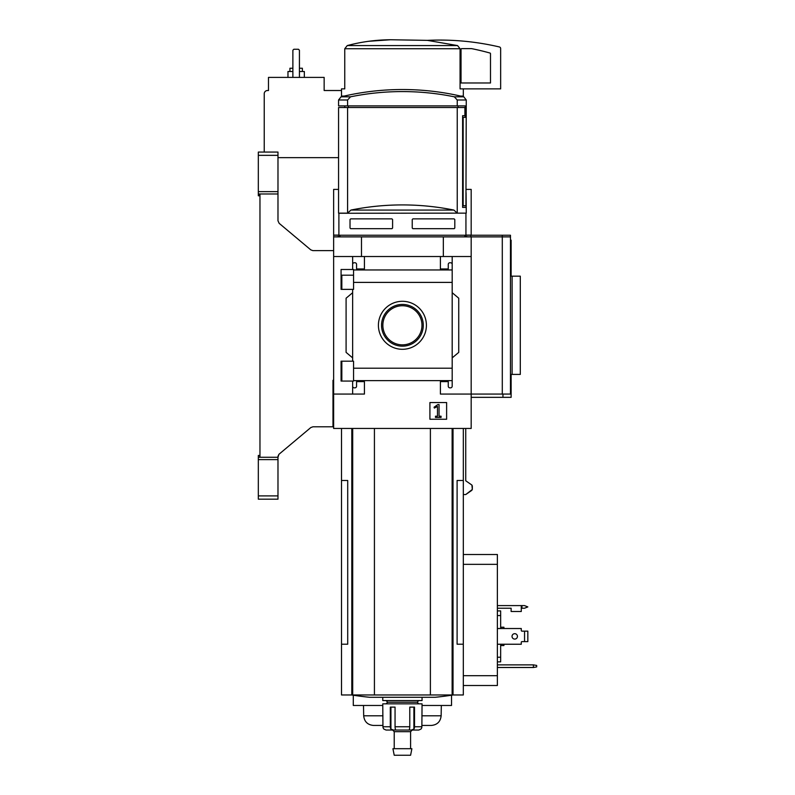 <?xml version="1.0" encoding="UTF-8"?>
<svg xmlns="http://www.w3.org/2000/svg" width="795" height="795" viewBox="0 0 795 795"><rect width="100%" height="100%" fill="white"/><g stroke="black" fill="none" stroke-linecap="round" stroke-linejoin="round"><path stroke-width="1.19" d="M353.556 275.189L341.075 275.189L341.075 289.37L341.075 269.495L353.556 269.495L353.556 289.37L341.075 289.37M341.075 361.188L353.556 361.188L353.556 381.063L341.075 381.063L341.075 361.188L341.075 375.399L341.83 375.399M352.642 381.063L352.642 386.201A1.64 1.64 0 0 0 354.272 387.841L354.928 387.841A1.64 1.64 0 0 0 356.567 386.201L356.567 381.62L364.428 381.62L364.428 394.062L333.642 394.062L333.642 236.88L510.469 236.88L510.469 235.24L333.642 235.24L333.642 236.88M333.642 394.062L333.642 428.445L471.177 428.445L471.177 394.062L440.4 394.062L440.4 381.62L448.261 381.62L448.261 386.201A1.64 1.64 0 0 0 449.891 387.841L450.546 387.841A1.64 1.64 0 0 0 452.186 386.201L452.186 380.626L353.556 380.626M402.409 301.295A23.999 23.999 0 0 1 423.198 337.299A23.999 23.999 0 0 1 381.63 337.299A23.999 23.999 0 0 1 402.409 301.295M452.186 380.626L452.186 368.204L353.556 368.204M452.186 368.204L452.186 282.394L353.556 282.394M352.642 289.37L352.642 361.188M352.642 386.201L352.642 394.062M452.186 282.394L452.186 264.387A1.64 1.64 0 0 0 450.546 262.748L449.891 262.748A1.64 1.64 0 0 0 448.261 264.387L448.261 268.968L440.4 268.968L440.4 256.527L333.642 256.527M446.621 402.538L429.916 402.538L429.916 419.243L446.621 419.243L446.621 402.538M502.291 235.24L502.291 394.062L471.177 394.062L471.177 256.527L452.186 256.527L452.186 269.952L353.556 269.962M364.428 256.527L364.428 268.968L356.567 268.968L356.567 264.387A1.64 1.64 0 0 0 354.928 262.748L354.272 262.748A1.64 1.64 0 0 0 352.642 264.387L352.642 269.495M352.642 256.527L352.642 264.387M347.594 107.534L347.594 213.139L338.561 213.139L338.561 107.534L464.906 107.534L464.906 115.722L462.611 115.722L462.611 207.406L466.079 207.406L462.611 207.406M347.594 105.894L338.561 105.894L338.561 99.991L341.065 96.811L350.535 96.811A259.915 259.915 0 0 1 454.293 96.811L457.234 99.991L457.234 105.894L347.594 105.894L347.594 99.991L350.535 96.811M348.379 107.534L348.379 105.894M458.079 107.534L458.079 105.894M457.234 107.534L457.234 213.139L466.267 213.139L466.079 192.678L466.079 207.406M350.019 219.529L350.675 218.873L350.019 219.529L350.019 228.036L350.675 228.692L350.019 228.036M350.675 218.873L391.935 218.873L392.591 219.529L392.591 228.036L391.935 228.692L350.675 228.692M454.154 218.873L454.81 219.529L454.154 218.873L412.893 218.873L412.237 219.529L412.237 228.036L412.893 228.692L454.154 228.692L454.81 228.036L454.154 228.692M454.81 219.529L454.81 228.036M471.177 256.527L471.177 236.88M452.186 264.387L452.186 256.527L440.4 256.527M452.186 292.709L458.735 298.204L458.735 352.384L452.186 357.879M452.186 380.636L452.186 386.201M352.642 357.879L346.093 352.384L346.093 298.204L352.642 292.709M361.477 256.527L361.477 236.88M443.342 256.527L443.342 236.88M502.291 394.062L510.469 394.062L510.469 236.88M437.846 404.576L434.05 407.229L434.378 408.064L437.479 406.444L437.479 416.202L435.481 416.202L435.481 417.445L441.056 417.445L441.056 416.202L439.059 416.202L439.059 404.576L437.846 404.576M402.409 304.425A20.869 20.869 0 0 1 420.485 335.728A20.869 20.869 0 0 1 384.343 335.728A20.869 20.869 0 0 1 402.409 304.425M402.409 305.737A19.557 19.557 0 0 1 419.353 335.073A19.557 19.557 0 0 1 385.476 335.073A19.557 19.557 0 0 1 402.409 305.737M457.234 213.139L453.895 210.069A259.915 259.915 0 0 0 350.933 210.069L347.594 213.139M457.234 99.991L466.267 99.991L463.763 96.811A261.972 261.972 0 0 0 402.409 89.527C423.149 89.537 443.6 91.962 463.763 96.811L454.293 96.811M462.611 117.362L465.234 117.362L465.234 105.894L457.234 105.894M463.167 117.362L463.167 205.776L465.93 205.776L466.267 99.991M462.611 205.776L463.167 205.776M344.205 96.076L341.502 96.076L341.502 88.871L344.762 88.871L344.762 48.733L347.256 45.583C361.347 41.807 375.806 39.859 390.603 39.75L427.392 40.366L457.572 45.583L460.066 48.733L460.066 88.871L500.651 88.871L500.651 48.555A1.64 1.64 0 0 0 499.389 46.955A261.972 261.972 0 0 0 427.392 40.366L390.603 39.75M341.502 428.445L341.502 480.478L347.713 480.478L347.713 644.208L341.502 644.208L341.502 694.969L463.316 694.969L463.316 480.478L457.105 480.478L457.105 644.208L463.316 644.208M463.316 494.56L465.731 494.56L472.329 489.462L471.912 485.069L465.731 480.776L465.731 428.445M341.502 480.478L341.502 644.208M374.425 428.445L374.425 694.969M430.393 428.445L430.393 694.969M351.628 694.969A327.46 327.46 0 0 0 369.705 697.294L435.113 697.294A327.46 327.46 0 0 0 453.2 694.969M390.544 39.75L368.592 41.29M457.572 45.583L347.256 45.583L344.762 48.733L460.066 48.733M463.316 88.871L463.316 96.076L460.623 96.076M510.469 276.173L520.298 276.173L520.298 374.415L512.109 374.415L512.109 276.173M510.469 374.415L512.109 374.415M461.686 48.624A0.656 0.656 0 0 0 461.03 49.28L461.03 82.978L490.495 82.978L490.495 53.672A0.656 0.656 0 0 0 490.018 53.046A254.768 254.768 0 0 0 471.574 48.624L461.686 48.624M392.591 730.039L394.221 731.668L410.598 731.668L412.237 730.039L418.766 730.039L420.873 729.124A3.279 3.24 90 0 0 421.867 726.759L422.056 703.843L382.763 703.843L382.952 726.759A3.279 3.24 -90 0 0 383.955 729.124A3.279 3.24 -90 0 1 382.952 726.759L390.315 726.759A3.279 2.017 90 0 0 390.931 729.124L390.931 707.113M418.617 730.039L411.333 730.039L413.887 729.124A3.279 2.017 -90 0 0 414.513 726.759L414.513 707.113L409.773 707.113L409.773 726.759A3.279 1.222 90 0 1 409.395 729.124L409.842 730.039L409.395 729.124M395.433 729.124L394.986 730.039L395.433 729.124A3.279 1.222 -90 0 1 395.055 726.759L395.055 707.113L390.315 707.113L390.315 726.759M383.955 729.124L386.062 730.039L393.485 730.039L390.931 729.124M411.333 730.039L393.485 730.039M422.056 697.294L422.056 700.564L382.763 700.564L382.763 697.294M418.786 700.564L417.146 702.204L387.672 702.204L386.042 700.564M402.409 748.701L392.929 748.701L394.221 755.25L410.598 755.25L411.89 748.701L402.409 748.701M333.642 395.045L332.986 397.013M333.642 380.318L332.986 380.298L332.986 426.806L312.902 426.806L310.795 427.571L278.916 454.323L277.982 457.264L258.325 457.264L258.325 499.18L277.982 499.18L277.982 495.901L258.325 495.901M277.982 155.343L258.325 155.343L258.325 152.074L277.982 152.074L277.982 220.801L279.144 223.316L310.795 249.869L312.902 250.634L333.642 250.634M258.325 155.343L258.325 194.377L259.965 194.387L259.965 456.857L258.325 457.264M258.325 194.377L258.325 195.779L259.965 195.779L259.965 455.465L258.325 455.465L258.325 456.867M277.982 457.264L277.982 459.609L258.325 459.609M277.982 459.609L277.982 495.901M277.982 191.635L258.325 191.635M277.982 193.98L258.325 193.98M465.731 494.56L471.912 490.267M472.329 485.874L472.329 489.462M471.912 485.069L465.731 480.776M341.502 90.511L324.151 90.511L324.151 77.403L268.481 77.403L268.481 90.511L267.498 90.511A3.279 3.279 0 0 0 264.228 93.78L264.228 152.074M333.642 235.24L333.642 189.399L338.561 189.399M466.267 189.399L471.177 189.399L471.177 235.111L465.94 235.111M333.642 235.111L338.889 235.111M470.849 236.88L470.849 235.24M338.561 157.639L277.982 157.639M299.427 77.403L299.427 50.224L298.443 49.25L293.862 49.25L292.878 50.224L292.878 77.403M302.368 71.51L302.368 68.241L299.427 68.241M292.878 68.241L289.927 68.241L289.927 71.51M304.336 77.403L304.336 71.51L299.427 71.51M292.878 71.51L287.969 71.51L287.969 77.403M310.795 249.869L312.902 250.634L310.795 249.869M277.982 220.801L279.144 223.316L277.982 220.801M278.916 454.323L277.982 456.33L278.916 454.323M312.902 426.806L310.795 427.571L312.902 426.806M510.469 240.16L511.125 240.16L511.125 276.173M471.177 397.341L502.947 397.341L502.947 394.062M502.947 397.341L511.125 397.341L511.125 374.415M497.372 644.238L521.281 644.238L521.281 642.281A0.656 0.656 0 0 1 521.937 641.625L524.551 641.625L524.551 631.141L521.937 631.141A0.656 0.656 0 0 1 521.281 630.485L521.281 628.527L497.372 628.527M497.372 605.601L521.281 605.601L521.281 611.494L511.125 611.494L511.125 608.225L497.372 608.225M463.316 554.513L497.372 554.513L497.372 685.499L463.316 685.499M536.675 665.445L533.395 664.868L533.395 667.492L536.675 666.916L536.675 665.445M497.372 664.868L533.395 664.868M533.395 667.492L497.372 667.492M500.651 628.527L500.651 610.908L497.372 610.908M500.651 615.539L497.372 615.539M500.651 644.238L500.651 657.217L497.372 657.217M500.651 657.217L500.651 661.857L497.372 661.857M451.53 695.218L451.53 705.473L422.056 705.473M382.763 705.473L353.288 705.473L353.288 695.218M503.921 644.238L503.921 645.55L500.651 645.55M500.651 627.215L503.921 627.215L503.921 628.527M421.867 725.447L431.317 725.447C437.21 724.891 440.48 721.671 441.146 715.798L441.324 705.473M382.952 715.798L363.683 715.798C364.339 721.671 367.618 724.891 373.501 725.447L382.952 725.447M524.551 641.625L527.83 641.625L527.83 631.141L524.551 631.141M517.436 636.378A2.703 2.703 0 0 1 513.381 638.723A2.703 2.703 0 0 1 513.381 634.042A2.703 2.703 0 0 1 517.436 636.378M521.281 642.281A0.656 0.656 0 0 1 521.937 641.625M521.937 631.141A0.656 0.656 0 0 1 521.281 630.485M521.281 605.601L524.551 605.601L527.83 606.913L524.551 608.225L521.281 608.225M259.965 195.779L259.965 455.465M347.594 99.991L338.561 99.991M465.94 213.139L338.889 213.259L338.889 235.24L340.518 236.88M453.895 210.069L350.933 210.069M351.797 428.445L351.797 694.969M352.702 428.445L352.702 694.969M452.126 428.445L452.126 694.969M453.031 428.445L453.031 694.969M409.773 726.759L395.055 726.759M421.867 726.759L414.513 726.759M413.887 729.124L413.887 707.113M497.372 675.68L463.316 675.68M497.372 564.341L463.316 564.341M421.867 715.798L441.146 715.798M521.937 605.601L521.937 608.225M341.83 275.189L341.83 289.37M341.83 361.188L341.83 381.063M465.94 213.259L465.94 235.24L464.3 236.88M402.409 89.527A261.972 261.972 0 0 0 341.065 96.811M463.316 428.445L463.316 480.478M344.782 105.894L344.782 107.534M387.672 702.204L386.042 703.843M417.146 702.204L418.786 703.843M394.221 731.668L394.221 748.701M410.598 731.668L410.598 748.701M464.926 236.254L467.907 236.88M339.902 236.254L336.921 236.88M363.683 715.798L363.504 705.473"/></g></svg>
